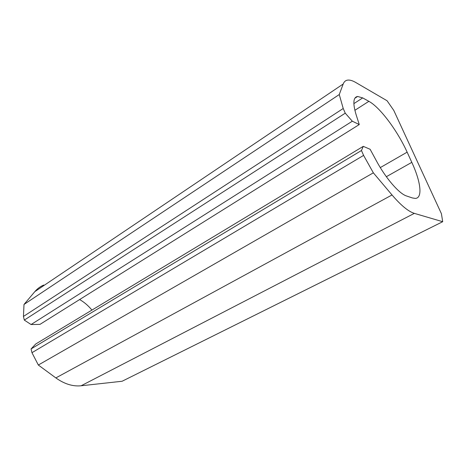 <?xml version="1.0" encoding="UTF-8"?>
<svg xmlns="http://www.w3.org/2000/svg" width="466" height="466" viewBox="0 0 466 466"><rect width="100%" height="100%" fill="white"/><g stroke="black" fill="none" stroke-linecap="round" stroke-linejoin="round"><path stroke-width="0.7" d="M380.291 167.591L407.138 152.161L411.81 162.354C420.775 181.676 422.895 198.114 415.322 198.417L412.334 197.939L406.568 195.988C399.211 193.774 385.86 178.455 376.423 160.887L370.126 149.283L363.276 146.347L35.707 344.013L31.076 348.935L31.962 352.692L38.334 365.035L55.856 377.92C64.366 383.99 72.783 386.611 81.101 385.778L122.115 381.252L442.7 221.711L441.413 213.702L393.782 110.407L387.065 100.743L355.808 82.517C352.657 80.676 349.983 79.872 347.782 80.1C345.626 80.344 344.1 81.649 343.192 84.014L339.26 94.546L343.221 108.496L345.254 113.174L352.313 121.212L31.076 324.54L24.302 320.084L345.254 113.174M43.734 285.035C40.309 286.491 37.35 288.681 34.851 291.611L24.005 304.455L339.26 94.546M24.005 304.455L23.446 316.443L343.221 108.496M23.446 316.443L24.302 320.084M353.857 103.633L362.694 97.907L357.597 96.462C353.199 97.231 352.704 103.312 356.117 114.706L359.263 124.55L39.936 324.388L31.076 324.54M359.263 124.55L352.313 121.212M362.694 97.907L368.874 101.326C380.075 107.361 397.457 130.754 407.138 152.161M91.924 310.094C88.307 305.661 84.206 302.149 79.622 299.551M31.076 348.935L361.465 150.506L363.276 146.347M31.962 352.692L363.591 155.399L361.465 150.506M38.334 365.035L373.348 172.834L363.591 155.399M55.856 377.92L392.017 194.963L373.348 172.834M392.017 194.963C400.964 205.401 408.402 211.535 414.338 213.364L442.7 221.711M34.851 291.611L343.192 84.014M354.871 110.308L368.874 101.326M386.343 176.707L411.81 162.354M81.101 385.778L414.338 213.364M354.836 98.262L357.597 96.462"/></g></svg>
